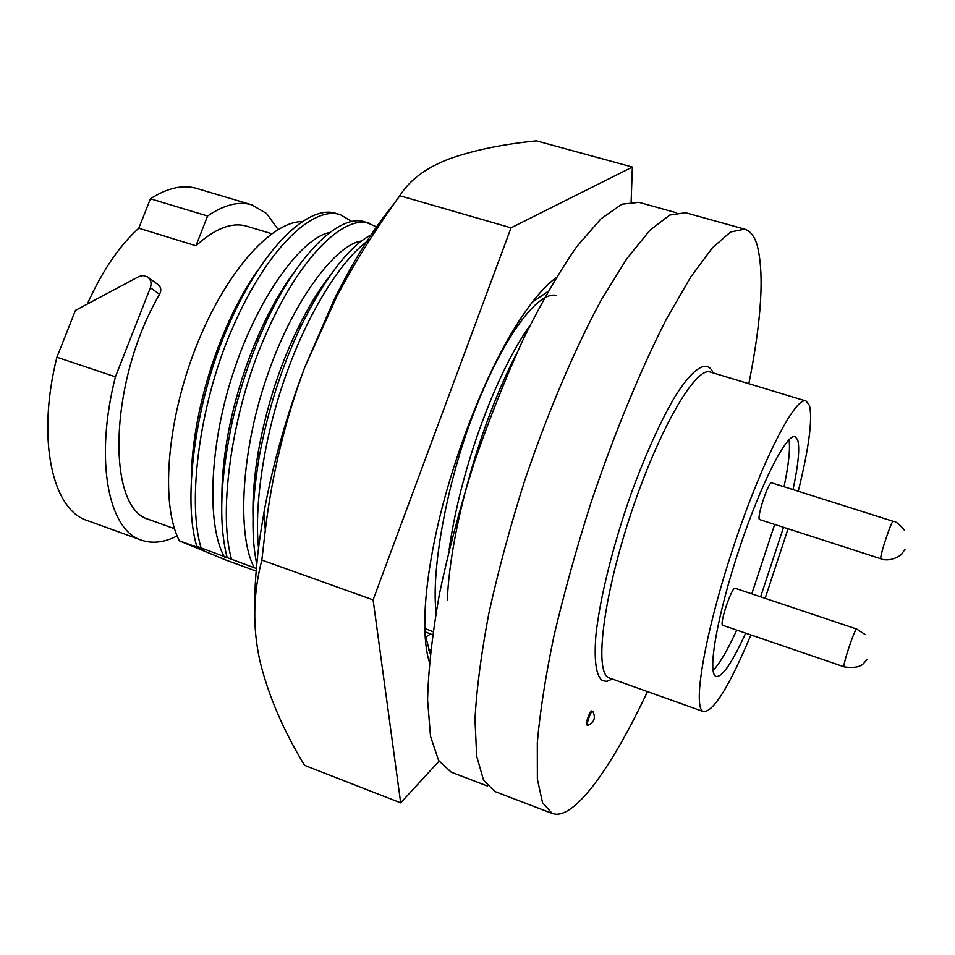 <?xml version="1.0" encoding="UTF-8"?>
<svg xmlns="http://www.w3.org/2000/svg" width="955" height="955" viewBox="0 0 955 955"><rect width="100%" height="100%" fill="white"/><g stroke="black" fill="none" stroke-linecap="round" stroke-linejoin="round"><path stroke-width="1.43" d="M487.384 785.989L451.214 772.177L438.655 760.55L430.514 736.389L427.577 699.812C428.365 669.574 432.281 634.43 439.348 594.38C448.193 552.3 459.689 508.764 473.835 463.796C489.187 419.221 505.804 377.38 523.698 338.273C541.819 301.864 559.546 271.268 576.88 246.486L600.97 218.814L621.884 204.215L638.895 202.329L676.188 212.714M430.61 633.977L425.548 637.152M430.502 651.298L428.867 650.415M425.011 633.738L430.216 653.924M547.943 291.538L532.221 302.293M428.604 649.663L430.693 649.627M429.392 662.233C425.25 648.911 423.913 630.025 425.369 605.566C426.431 588.949 428.843 570.553 432.627 550.355C447.012 471.758 483.97 374.456 519.102 320.964C532.46 300.431 544.768 286.034 556.013 277.786M393.687 204.31C373.417 228.746 353.589 260.464 334.202 299.452L304.824 367.174C285.342 419.532 272.163 473.787 265.311 529.941L261.849 560.084C253.087 593.544 252.442 627.208 259.927 661.099C268.331 695.431 283.205 730.181 304.55 765.361L400.682 802.857L373.107 599.883L511.032 227.827L632.353 167.053L631.136 201.708M632.353 167.053L536.352 140.839C502.127 144.312 472.964 150.377 448.874 159.031C425.978 167.817 409.623 180.041 399.799 195.727C375.613 229.14 354.603 262.744 336.733 296.575L304.824 367.174C286.273 416.249 272.629 464.87 263.867 513.014L260.536 533.272C256.238 562.602 254.293 589.068 254.734 612.668M399.799 195.727L511.032 227.827M261.849 560.084L373.107 599.883M439.037 761.171L400.682 802.857M735.147 588.268C732.115 586.107 719.413 623.364 722.565 625.239L844.065 666.793C842.382 665.408 855.155 627.351 856.731 629.059L735.147 588.268M771.712 482.836C768.775 480.759 756.79 516.488 759.404 519.496L880.797 558.747C879.603 556.156 891.731 519.699 893.247 521.346L771.712 482.836M713.039 670.422C719.485 663.952 727.388 650.534 736.735 630.145M751.788 593.855L774.612 524.605M784.031 486.74C788.699 464.524 790.358 448.862 789.009 439.754M793.008 489.581C798.452 464.13 799.98 447.489 797.592 439.658L795.133 436.733C786.789 433.069 761.135 483.099 739.588 547.907C717.933 612.656 707.44 671.126 715.39 676.056L716.166 676.486C722.374 677.059 732.21 662.627 745.652 633.201M760.622 596.815L783.482 527.47M798.261 491.252C808.945 447.955 812.681 419.364 809.482 405.481L806.032 401.005C795.336 396.098 761.744 461.337 733.512 546.654C705.148 631.924 692.268 706.784 703.095 711.415L703.704 711.702C713.839 711.403 729.572 685.833 750.881 634.98M765.146 598.331L788.006 528.939M177.153 535.922C164.272 542.5 152.358 543.896 141.424 540.148L87.299 520.559C52.382 509.958 36.314 439.491 56.894 357.23L75.469 310.387L139.132 276.437L143.107 275.601L147.416 276.878C150.878 279.505 151.869 283.122 150.377 287.706L115.424 376.819L56.894 357.23M87.323 304.06C102.113 271.113 119.28 245.817 138.809 228.197L150.413 198.783C167.579 187.825 183.002 184.387 196.682 188.445L251.845 204.859L266.636 213.562L278.084 229.487M150.413 198.783L207.569 216.021L195.954 245.769C215.042 228.388 231.981 221.87 246.772 226.204L271.674 233.712M195.954 245.769L138.809 228.197M174.514 528.724L148.419 519.329C106.005 507.499 109.061 380.639 159.557 294.271C161.622 290.248 161.037 286.966 157.802 284.411L148.061 277.344M141.424 540.148C108.321 530.24 94.258 459.833 115.424 376.819M592.661 711.308L591.754 710.974C590.13 709.983 584.926 724.678 586.8 724.976L588.029 725.275C594.249 722.362 595.872 717.79 592.888 711.547L592.661 711.308C591.038 710.317 585.845 725.012 587.719 725.311M647.442 691.623C613.277 764.346 577.011 816.513 555.177 814.161L552.193 813.433L542.559 802.737L537.367 779.173L537.307 742.739C539.921 712.358 545.46 676.809 553.924 636.078C564.011 593.174 576.402 548.612 591.073 502.402C614.28 433.486 640.733 369.394 666.327 319.316L690.644 277.165L712.335 247.894L730.515 232.017L744.625 229.152C750.188 230.824 754.331 236.052 757.076 244.838C764.418 273.118 761.672 319.412 748.851 383.719M207.569 216.021C224.138 204.728 238.893 201.004 251.845 204.859M302.019 221.536C270.193 221.942 224.306 273.834 195.369 348.599C166.313 423.244 160.667 505.374 179.433 540.852L226.431 560.263L256.155 571.09M552.193 813.433L494.941 791.552L483.588 780.271L476.688 756.253L474.981 719.581C476.557 689.14 481.201 653.65 488.9 613.122C498.331 570.469 510.257 526.277 524.701 480.544C547.74 412.405 574.647 349.22 601.232 300.049L626.755 258.757L649.913 230.262L669.741 215.054L685.571 212.726L744.625 229.152M432.579 634.765L424.927 631.733M433.009 631.709L424.832 628.438M361.563 241.018C334.644 244.635 291.18 304.168 266.755 377.344C241.042 451.178 236.792 535.862 254.34 567.783L256.37 568.523M254.34 567.783L196.766 546.272L203.916 549.65L179.433 540.852M257.086 271.22C220.963 322.886 193.029 406.424 191.263 476.426M329.821 232.507C301.78 237.473 258.089 297.375 234.429 369.263C209.312 442.308 206.232 525.19 224.437 557.028M293.483 273.106C279.815 291.669 267.364 314.183 256.155 340.637C245.948 364.643 237.723 390.213 231.48 417.371C225.058 446.152 221.858 472.844 221.894 497.436M377.882 227.421L365.658 222.157C339.598 211.903 292.827 257.349 259.294 337.676C248.145 363.939 239.132 391.92 232.268 421.632C220.259 478.443 218.504 523.627 227.039 557.159M369.883 223.41C343.979 214.218 299.058 257.444 265.287 335.742C232.781 408.346 217.645 510.364 231.385 558.723M329.654 276.067C318.373 290.475 307.582 308.322 297.291 329.606C279.385 366.744 266.433 407.188 258.435 450.915C254.245 475.363 252.442 497.567 253.015 517.514M373.906 233.486C351.106 243.871 327.052 274.24 301.732 324.605C282.095 365.359 267.878 409.683 259.068 457.6C251.822 501.602 251.058 537.14 256.764 564.238M370.074 239.419C344.206 255.868 310.459 308.167 288.338 368.57C266.087 427.374 253.576 501.578 258.53 547.991M556.288 295.465C538.847 290.845 505.1 333.641 476.426 406.293C448.969 473.692 430.824 566.291 436.053 612.394M529.81 325.691L523.627 334.811C491.825 384.686 459.749 473.537 449.077 550.02M516.369 354.03C481.105 421.621 450.318 527.936 447.286 600.349M352.204 221.703L340.422 214.732C313.491 205.241 267.579 247.87 233.605 325.631C200.896 397.698 186.38 499.358 201.063 547.824M340.41 214.72L336.232 213.49C309.169 203.964 263.114 246.521 229.116 324.187C196.372 396.194 181.951 497.794 196.766 546.272M806.032 401.005L710.305 372.056C695.837 366.052 658.974 429.093 631.148 512.99C603.166 596.827 594.165 671.771 608.693 677.728L703.704 711.702M612.227 679.065L606.95 681.345L602.486 680.748C596.051 676.021 593.879 660.609 595.968 634.526C599.991 597.854 613.098 544.899 631.1 493.759C645.293 455.117 659.559 423.34 673.884 398.438C692.089 368.702 705.996 359.76 712.299 371.101L713.063 372.892M159.557 294.271L150.377 287.706M334.202 299.452L336.733 296.563M263.867 513.014L265.299 529.941M865.29 634.598L856.731 629.059M904.624 530.455C899.658 524.343 895.862 521.311 893.247 521.346M256.155 340.637L259.294 337.676M231.48 417.371L232.268 421.632M297.291 329.606L301.732 324.605M258.435 450.915L259.068 457.6M523.627 334.811L527.208 330.991M880.952 558.985C892.627 562.674 903.215 553.47 901.878 553.709L905.053 549.232M844.172 666.888C853.985 668.237 860.539 666.996 863.845 663.164L867.236 659.368"/></g></svg>
